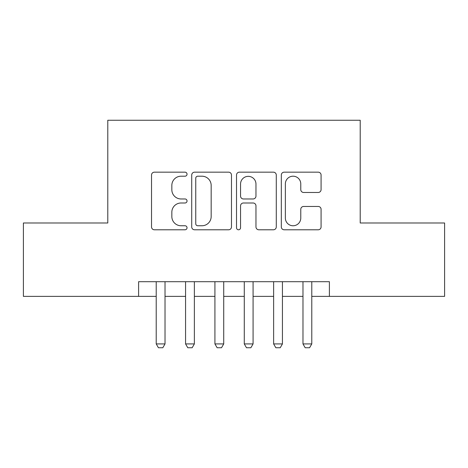<?xml version="1.0" encoding="UTF-8"?>
<svg xmlns="http://www.w3.org/2000/svg" width="468" height="468" viewBox="0 0 468 468"><rect width="100%" height="100%" fill="white"/><g stroke="black" fill="none" stroke-linecap="round" stroke-linejoin="round"><path stroke-width="0.7" d="M187.036 174.184A2.018 2.018 0 0 0 185.024 172.166L154.411 172.166A2.878 2.878 0 0 0 151.527 175.05L151.527 226.91A2.878 2.878 0 0 0 154.411 229.788L185.024 229.788A2.018 2.018 0 0 0 187.036 227.776A2.018 2.018 0 0 0 185.024 225.757L181.057 225.757A9.22 9.22 0 0 1 171.838 216.538L171.838 212.215A9.22 9.22 0 0 1 181.057 202.995L185.024 202.995A2.018 2.018 0 0 0 187.036 200.977A2.018 2.018 0 0 0 185.024 198.964L181.057 198.964A9.22 9.22 0 0 1 171.838 189.745L171.838 185.422A9.22 9.22 0 0 1 181.057 176.202L185.024 176.202A2.018 2.018 0 0 0 187.036 174.184M318.199 192.483A2.878 2.878 0 0 0 321.083 189.599L321.083 175.05A2.878 2.878 0 0 0 318.199 172.166L284.205 172.166A2.878 2.878 0 0 0 281.321 175.05L281.321 226.91A2.878 2.878 0 0 0 284.205 229.788L318.199 229.788A2.878 2.878 0 0 0 321.083 226.91L321.083 209.336A2.878 2.878 0 0 0 318.199 206.452L303.65 206.452A2.878 2.878 0 0 0 300.772 209.336L300.772 218.047A7.704 7.704 0 0 1 293.062 225.757A7.704 7.704 0 0 1 285.357 218.047L285.357 183.906A7.704 7.704 0 0 1 293.062 176.202A7.704 7.704 0 0 1 300.772 183.906L300.772 189.599A2.878 2.878 0 0 0 303.65 192.483L318.199 192.483M138.604 296.373L23.4 296.373L23.4 222.99L107.786 222.99L107.786 120.258L360.214 120.258L360.214 222.99L444.6 222.99L444.6 296.373L329.396 296.373L329.396 281.695L138.604 281.695L138.604 296.373L156.218 296.373M231.479 175.05A2.878 2.878 0 0 0 228.6 172.166L194.6 172.166A2.878 2.878 0 0 0 191.722 175.05L191.722 226.91A2.878 2.878 0 0 0 194.6 229.788L228.6 229.788A2.878 2.878 0 0 0 231.479 226.91L231.479 175.05M239.4 172.166L273.4 172.166A2.878 2.878 0 0 1 276.278 175.05L276.278 226.91A2.878 2.878 0 0 1 273.4 229.788L258.851 229.788A2.878 2.878 0 0 1 255.967 226.91L255.967 205.879A2.878 2.878 0 0 0 253.089 202.995L243.436 202.995A2.878 2.878 0 0 0 240.552 205.879L240.552 227.776A2.018 2.018 0 0 1 238.54 229.788A2.018 2.018 0 0 1 236.521 227.776L236.521 175.05A2.878 2.878 0 0 1 239.4 172.166M165.023 296.373L185.568 296.373M194.372 296.373L214.923 296.373M223.727 296.373L244.273 296.373M253.077 296.373L273.628 296.373M282.432 296.373L302.977 296.373M311.782 296.373L329.396 296.373M197.771 176.202A2.018 2.018 0 0 0 195.753 178.22L195.753 223.739A2.018 2.018 0 0 0 197.771 225.757L201.948 225.757A9.22 9.22 0 0 0 211.167 216.538L211.167 185.422A9.22 9.22 0 0 0 201.948 176.202L197.771 176.202M255.967 184.053A7.704 7.704 0 0 0 248.262 176.348A7.704 7.704 0 0 0 240.552 184.053L240.552 196.08A2.878 2.878 0 0 0 243.436 198.964L253.089 198.964A2.878 2.878 0 0 0 255.967 196.08L255.967 184.053M165.023 281.695L165.023 343.921L162.823 347.742L158.418 347.742L156.218 343.921L156.218 281.695M156.218 343.921L165.023 343.921M194.372 281.695L194.372 343.921L192.172 347.742L187.773 347.742L185.568 343.921L185.568 281.695M185.568 343.921L194.372 343.921M223.727 281.695L223.727 343.921L221.528 347.742L217.123 347.742L214.923 343.921L214.923 281.695M214.923 343.921L223.727 343.921M253.077 281.695L253.077 343.921L250.877 347.742L246.472 347.742L244.273 343.921L244.273 281.695M244.273 343.921L253.077 343.921M282.432 281.695L282.432 343.921L280.227 347.742L275.827 347.742L273.628 343.921L273.628 281.695M273.628 343.921L282.432 343.921M311.782 281.695L311.782 343.921L309.582 347.742L305.177 347.742L302.977 343.921L302.977 281.695M302.977 343.921L311.782 343.921"/></g></svg>
